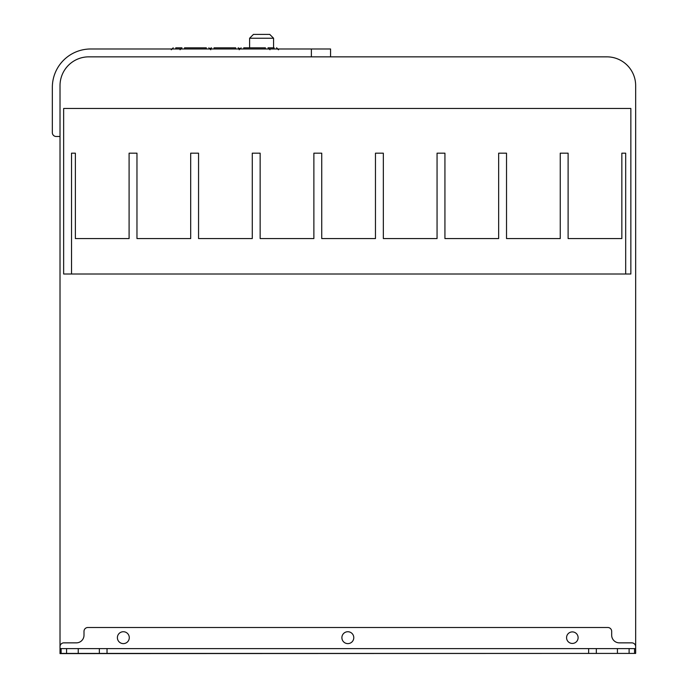 <?xml version="1.0" encoding="UTF-8"?>
<svg xmlns="http://www.w3.org/2000/svg" width="688" height="688" viewBox="0 0 688 688"><rect width="100%" height="100%" fill="white"/><g stroke="black" fill="none" stroke-linecap="round" stroke-linejoin="round"><path stroke-width="1.03" d="M249.606 38.236L273.575 38.236L269.73 34.4L253.442 34.4L249.606 38.236L249.606 47.833M66.564 653.411L635.66 653.411L60.019 653.6L60.019 648.612L60.019 653.411L66.564 653.411L66.564 648.612L60.019 648.612L60.019 85.63A28.784 28.784 0 0 1 88.795 56.846L606.876 56.846A28.784 28.784 0 0 1 635.66 85.63L635.66 653.411M635.66 648.612L66.564 648.612M617.428 648.612L617.428 653.411L617.428 648.612M341.893 637.673A5.943 5.943 0 0 0 347.836 643.615A5.943 5.943 0 0 0 353.778 637.673A5.943 5.943 0 0 0 347.836 631.73A5.943 5.943 0 0 0 341.893 637.673M117.39 637.673A5.943 5.943 0 0 0 123.333 643.615A5.943 5.943 0 0 0 129.284 637.673A5.943 5.943 0 0 0 123.333 631.73A5.943 5.943 0 0 0 117.39 637.673M566.568 637.673A5.771 5.771 0 0 0 572.339 643.443A5.771 5.771 0 0 0 578.109 637.673A5.771 5.771 0 0 0 572.339 631.902A5.771 5.771 0 0 0 566.568 637.673M630.853 108.463L630.853 274.013L63.649 274.013L63.649 108.463L630.853 108.463M60.019 646.694A3.836 3.836 0 0 1 63.855 642.859L76.325 642.859A7.671 7.671 0 0 0 84.005 635.179L84.005 631.343A3.836 3.836 0 0 1 87.84 627.508L607.839 627.508A3.836 3.836 0 0 1 611.675 631.343L611.675 635.179A7.671 7.671 0 0 0 619.346 642.859L631.825 642.859A3.836 3.836 0 0 1 635.66 646.694M330.567 56.846L330.567 48.986L90.713 48.986A38.373 38.373 0 0 0 52.34 87.359L52.34 132.646A3.836 3.836 0 0 0 56.175 136.482L60.019 136.482M629.107 653.411L629.107 648.612M78.243 653.411L78.243 648.612M99.356 648.612L99.356 653.411M596.324 653.411L596.324 648.612M625.684 274.013L625.684 153.175L621.84 153.175L621.84 238.564L568.116 238.564L568.116 153.175L560.247 153.175L560.247 238.564L506.523 238.564L506.523 153.175L498.654 153.175L498.654 238.564L444.93 238.564L444.93 153.175L437.061 153.175L437.061 238.564L383.336 238.564L383.336 153.175L375.467 153.175L375.467 238.564L321.743 238.564L321.743 153.175L313.874 153.175L313.874 238.564L260.15 238.564L260.15 153.175L252.281 153.175L252.281 238.564L198.557 238.564L198.557 153.175L190.688 153.175L190.688 238.564L136.964 238.564L136.964 153.175L129.095 153.175L129.095 238.564L75.37 238.564L75.37 153.175L71.526 153.175L71.526 274.013M243.741 48.986L243.741 47.833C240.628 47.833 240.628 47.833 243.741 47.833C240.628 47.833 240.628 47.833 243.741 47.833L265.422 47.833C268.526 47.833 268.526 47.833 265.422 47.833C268.526 47.833 268.526 47.833 265.422 47.833L265.422 48.986M175.758 48.986L175.758 47.833C172.765 47.833 172.765 47.833 175.758 47.833C172.765 47.833 172.765 47.833 175.758 47.833L181.976 47.833L180.058 49.751M274.108 48.986L274.108 47.833C276.937 47.833 276.937 47.833 274.108 47.833C276.937 47.833 276.937 47.833 274.108 47.833L268.036 47.833L269.963 49.751M235.692 48.986L235.692 47.833L214.054 47.833C211.087 47.833 211.087 47.833 214.054 47.833C211.087 47.833 211.087 47.833 214.054 47.833L235.692 47.833C238.659 47.833 238.659 47.833 235.692 47.833C238.659 47.833 238.659 47.833 235.692 47.833L214.054 47.833L214.054 48.986M184.513 48.986L184.513 47.833C181.503 47.833 181.503 47.833 184.513 47.833C181.503 47.833 181.503 47.833 184.513 47.833L206.297 47.833C209.307 47.833 209.307 47.833 206.297 47.833C209.307 47.833 209.307 47.833 206.297 47.833L206.297 48.986M61.137 653.411L61.137 648.612M311.38 48.986L311.38 56.846M634.534 648.612L634.534 653.411M107.027 653.411L107.027 648.612M588.644 648.612L588.644 653.411M273.575 38.236L273.575 47.833M239.2 49.751L241.118 47.833M171.321 49.751L173.238 47.833M278.408 49.751L276.49 47.833M171.269 49.751L173.187 47.833M278.58 49.751L276.662 47.833M239.656 48.513L238.186 47.833M210.193 48.401L211.56 47.833M210.752 49.751L208.834 47.833"/></g></svg>

